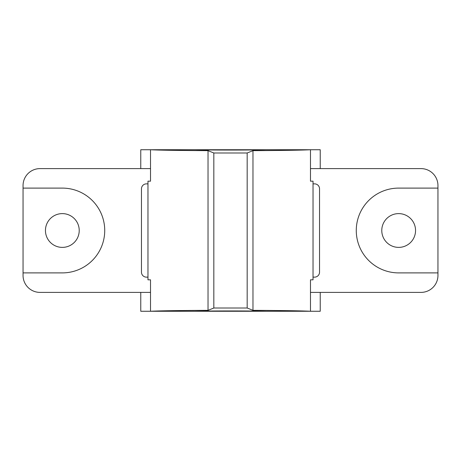 <?xml version="1.0" encoding="UTF-8"?>
<svg xmlns="http://www.w3.org/2000/svg" width="461" height="461" viewBox="0 0 461 461"><rect width="100%" height="100%" fill="white"/><g stroke="black" fill="none" stroke-linecap="round" stroke-linejoin="round"><path stroke-width="0.69" d="M252.968 310.351C282.593 310.495 301.765 310.8 310.478 311.261L310.478 279.821L313.031 279.821L313.031 181.179L310.478 181.179L310.478 149.739C301.765 150.2 282.593 150.505 252.968 150.649L247.177 152.989L213.823 152.989L208.032 150.649C178.407 150.505 159.235 150.2 150.522 149.739L150.522 181.179L147.969 181.179L147.969 279.821L150.522 279.821L150.522 311.261C159.235 310.8 178.407 310.495 208.032 310.351L213.823 308.011L247.177 308.011L252.968 310.351L252.968 150.649M140.766 292.395L140.766 311.261L194.767 311.261C208.868 310.841 252.132 310.841 266.233 311.261L320.234 311.261L320.234 292.395M320.234 168.605L320.234 149.739L266.233 149.739C252.132 150.159 208.868 150.159 194.767 149.739L140.766 149.739L140.766 168.605M208.032 150.649L208.032 310.351M247.177 152.989L247.177 308.011M213.823 308.011L213.823 152.989M147.969 277.136L146.419 277.136A4.944 4.944 0 0 1 141.469 272.186L141.469 188.814A4.944 4.944 0 0 1 146.419 183.864L147.969 183.864M313.031 183.864L314.581 183.864A4.944 4.944 0 0 1 319.531 188.814L319.531 272.186A4.944 4.944 0 0 1 314.581 277.136L313.031 277.136M310.478 168.605L420.991 168.605A16.959 16.959 0 0 1 437.95 185.564L437.95 275.436A16.959 16.959 0 0 1 420.991 292.395L310.478 292.395M23.05 188.105L62.333 188.105A42.395 42.395 0 0 1 104.728 230.5A42.395 42.395 0 0 1 62.333 272.895L23.05 272.895L23.05 185.564A16.959 16.959 0 0 1 40.009 168.605L150.522 168.605M150.522 292.395L40.009 292.395A16.959 16.959 0 0 1 23.05 275.436L23.05 272.895M437.95 272.895L398.667 272.895A42.395 42.395 0 0 1 356.272 230.5A42.395 42.395 0 0 1 398.667 188.105L437.95 188.105M79.223 230.5A16.89 16.89 0 0 1 53.891 245.125A16.89 16.89 0 0 1 53.891 215.875A16.89 16.89 0 0 1 79.223 230.5M415.551 230.5A16.89 16.89 0 0 1 390.219 245.125A16.89 16.89 0 0 1 390.219 215.875A16.89 16.89 0 0 1 415.551 230.5M194.767 149.739L266.233 149.739M266.233 311.261L194.767 311.261M313.031 181.179L313.031 279.821L313.031 181.179"/></g></svg>

